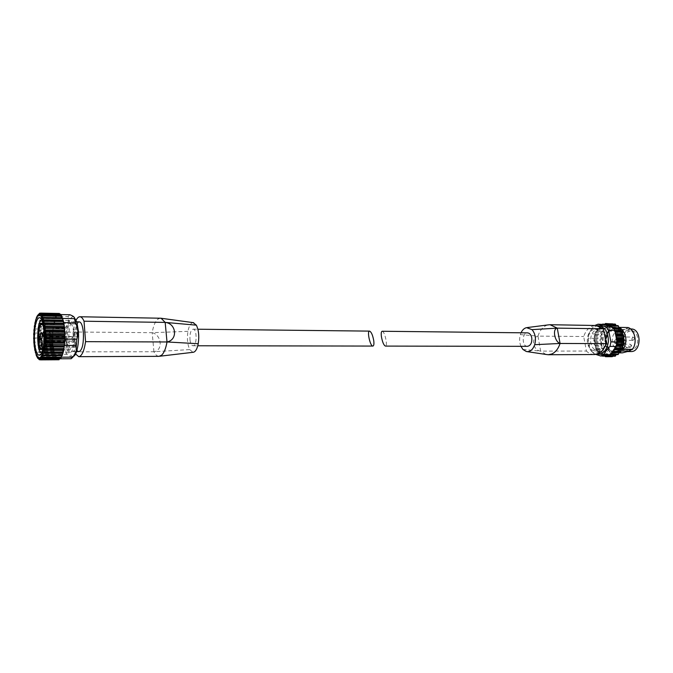 <?xml version="1.0" encoding="UTF-8"?>
<svg xmlns="http://www.w3.org/2000/svg" width="673" height="673" viewBox="0 0 673 673"><rect width="100%" height="100%" fill="white"/><g stroke="black" fill="none" stroke-linecap="round" stroke-linejoin="round"><path stroke-width="0.5" stroke-dasharray="3.37 2.52" d="M189.971 339.646C190.442 343.466 191.452 345.501 193 345.762C197.08 346.191 197.189 328.786 193.109 329.173C190.762 330.056 189.719 333.547 189.971 339.646M64.65 342.279L64.81 339.621M64.608 345.417L64.524 343.701M61.479 357.178L61.016 357.178L64.33 345.417M41.49 357.43L61.016 357.178M71.145 358.726C71.725 357.237 70.244 355.773 66.711 354.343L54.993 354.377L59.3 358.785M39.968 359.634L58.879 359.533L58.484 358.431L57.928 359.651L57.373 357.943L56.835 358.785L54.993 354.377M66.711 354.343L65.483 349.867C67.165 344.669 66.804 339.47 64.381 334.279L52.73 334.187L52.746 333.682L52.797 343.953L54.336 352.248L35.408 352.215L35.156 351.171L35.408 352.215M54.084 352.181L53.798 349.876L65.483 349.867M52.612 332.908L53.016 329.736L52.746 333.682L52.612 332.908L33.86 333.068L33.97 331.267L34.012 332.756M64.381 334.279L64.86 328.205L53.192 328.079L53.016 329.736L52.923 328.887L34.163 328.988L34.348 327.356L34.306 328.693M64.86 328.205C67.99 324.378 69.075 320.483 68.116 316.529L56.355 316.327L53.192 328.079M37.284 315.83L56.355 316.327M60.73 314.577L38.681 314.249M68.116 316.529L69.849 314.737M193.092 322.628C190.737 322.998 189.02 325.909 187.944 331.343C186.875 338.595 187.481 344.677 189.752 349.59L153.924 351.727L74.409 351.853L75.25 353.67M160.3 318.119L157.49 319.372C155.059 321.778 153.293 326.22 152.191 332.689C161.722 334.817 163.203 350.776 153.924 351.727C155.421 354.747 157.103 356.286 158.988 356.337M75.637 321.189L72.962 331.982L74.409 351.853M187.944 331.343L152.191 332.689L72.962 331.982M79.313 321.871C76.125 323.477 74.695 329.736 75.023 340.639C75.654 347.478 77.016 351.129 79.128 351.6M56.465 316.159L56.153 315.822L54.345 320.735L52.923 328.887M62.816 319.557L62.429 318.447L58.046 314.527M59.426 313.475L58.845 314.779L58.299 313.525L57.928 314.594M41.432 313.971L60.402 314.316L59.964 315.115L59.695 314.182M61.495 315.696L61.05 316.209L60.89 315.637M61.95 317.791L42.508 317.715M62.496 317.816L62.076 318.026M63.599 322.535L63.111 320.541M64.776 338.418L63.733 323.62M61.638 355.63L62.185 355.613M56.229 315.864L37.461 315.544L37.15 316.142L55.909 316.461M55.228 317.993L36.502 317.69L36.233 318.497L54.942 318.792M35.669 320.466L35.408 321.475L35.677 320.466L54.345 320.735M54.008 323.654L34.828 323.402L34.676 325.076L34.92 323.721M53.428 327.07L34.273 326.859L34.348 327.356M53.024 330.805L33.886 330.62L33.97 331.267M52.805 334.717L33.675 334.582L33.65 338.006L52.78 338.115M52.788 338.696L33.658 338.595L33.886 341.32L33.81 339.503M52.965 342.607L33.827 342.549L34.197 345.257L34.045 343.609M53.335 346.326L34.18 346.301L34.71 348.917L34.491 347.537M54.597 352.694L35.375 352.736L36.199 355.041L54.925 354.982M55.573 356.564L36.822 356.631L37.116 357.254M56.608 358.288L37.806 358.381L38.243 358.877M52.73 334.187L53.798 349.876M73.534 356.345C71.363 357.01 69.63 354.393 68.335 348.496C65.264 335.011 69.353 312.903 74.249 317.336M77.016 332.689C77.336 343.718 75.931 350.019 72.81 351.609C67.325 352.248 67.527 321.071 73.004 321.787C75.04 322.224 76.377 325.867 77.016 332.689M189.752 349.59L192.958 352.307M41.844 320.121L41.987 320.121C43.038 320.18 43.964 321.526 44.755 324.176L46 332.092C46.361 338.654 45.89 344.24 44.595 348.858C43.77 351.491 42.828 352.829 41.785 352.879L41.633 352.871M74.51 332.336C74.854 344.273 73.349 351.104 69.992 352.82C64.103 353.51 64.322 319.768 70.202 320.533C72.39 321.013 73.82 324.95 74.51 332.336M73.694 333.127C73.971 342.91 72.743 348.505 69.992 349.91C65.163 350.482 65.34 322.813 70.16 323.444C71.952 323.839 73.13 327.07 73.694 333.127M44.107 333.362L44.14 334.523M48.843 343.853L48.178 347.058C47.32 345.358 47.329 343.667 48.204 341.977L48.843 343.853M48.801 343.903L48.178 346.881C47.379 345.299 47.388 343.726 48.204 342.153L48.801 343.903M75.948 343.97L75.283 346.906C74.434 345.35 74.442 343.794 75.309 342.246L75.948 343.97M46.193 338.048L45.537 341.236C44.696 339.554 44.704 337.871 45.562 336.197L46.193 338.048M46.151 338.098L45.537 341.06C44.755 339.495 44.763 337.93 45.562 336.365L46.151 338.098M73.113 338.241L72.457 341.169C71.624 339.621 71.632 338.082 72.482 336.542L73.113 338.241M50.45 333.64L49.777 336.879C48.91 335.171 48.927 333.471 49.81 331.772L50.45 333.64M50.408 333.69L49.777 336.702C48.978 335.112 48.986 333.53 49.81 331.949L50.408 333.69M77.656 333.901L76.983 336.87C76.125 335.305 76.133 333.741 77.016 332.184L77.656 333.901M382.18 331.259C384.704 330.973 388.069 346.435 385.419 346.09M527.455 346.343C521.752 346.637 521.836 332.496 527.539 332.866M623.19 330.006L618.268 331.309L609.082 331.192L610.815 330.073L609.553 330.359L612.304 329.333L624.662 329.509L626.025 328.971L623.19 330.006C619.362 332.967 617.856 337.358 618.672 343.188C619.959 348.421 622.643 351.222 626.74 351.567L627.446 351.525M631.097 328.971C624.906 330.14 622.163 334.885 622.878 343.205C624.157 348.429 626.849 351.213 630.954 351.558M626.025 328.971L626.883 328.904C635.455 328.424 638.223 346.233 630.206 350.549M618.268 331.309C613.953 340.572 615.366 347.756 622.5 352.854M628.187 327.524L625.924 328.971M618.68 352.871L613.296 352.888C606.188 347.748 604.783 340.513 609.082 331.192M620.918 328.474L620.38 328.104M610.815 330.073C603.361 335.263 606.558 352.307 614.954 351.777L613.296 352.888M620.859 349.867L619.009 350.347C626.58 345.325 623.442 328.071 615.097 328.55L618.689 327.448M615.046 351.777L614.718 351.777C606.323 352.307 603.126 335.255 610.579 330.064M619.009 350.347L618.765 350.347C626.344 345.325 623.206 328.062 614.861 328.542L614.735 328.55M609.553 330.359C602.907 336.105 605.893 351.685 613.776 352.072L614.811 351.777M618.765 350.347L619.337 350.069C626.21 344.366 623.021 328.315 615.055 328.231L614.499 328.55M545.988 354.452L540.655 351.121M520.944 346.334C519.413 342.582 519.22 338.679 520.347 334.599L537.979 336.113C530.753 337.627 532.974 350.397 540.646 351.121L586.41 351.045L583.676 336.517C586.2 329.467 590.297 325.791 595.984 325.496M594.166 354.545C591.306 354.52 588.715 353.35 586.41 351.045M522.938 349.455L540.646 351.121L537.979 336.113L583.676 336.517M537.979 336.113C539.628 330.923 542.312 327.415 546.013 325.581L548.049 324.908M602.318 337.165C602.974 345.14 600.493 349.699 594.856 350.852C591.087 350.515 588.614 347.848 587.436 342.851C586.78 334.885 589.304 330.334 594.991 329.215C598.684 329.568 601.124 332.218 602.318 337.165M604.135 324.31L600.964 325.564L594.865 325.463C591.803 328.273 589.842 331.074 588.968 333.875L595.05 333.943L594.217 338.326L588.135 338.275L590.28 349.59L592.568 352.837L595.782 354.402M588.968 333.875L588.135 338.275M596.362 349.59L596.219 348.85L597.06 349.674L597.473 351.979L596.362 349.59L590.28 349.59M607.828 355.731L606.945 355.008L606.28 355.739L599.189 353.022L598.642 351.828L597.885 351.929L598.659 352.82L592.568 352.837M603.168 343.55C604.615 349.598 607.677 352.829 612.337 353.232C624.451 353.897 624.62 326.548 612.506 327.061C605.473 328.407 602.36 333.909 603.168 343.55M619.236 330.594C614.045 331.596 611.757 335.625 612.354 342.692C613.423 347.117 615.677 349.48 619.11 349.783C628.077 350.28 628.203 330.216 619.236 330.594L631.047 330.754C625.84 331.739 623.535 335.734 624.14 342.742C625.217 347.133 627.48 349.48 630.929 349.775C639.72 350.28 640.183 330.948 631.383 330.771M619.337 350.069L613.776 352.072M612.304 329.333L615.055 328.231M602.857 324.285L603.723 325.126L610.764 325.362L612.27 323.62M594.217 338.326L593.838 340.681L594.789 342.574L594.133 343.853L595.588 346.334L595.193 347.806L596.219 348.85L594.352 339.057L594.789 337.753L594.326 335.491L595.344 334.826L595.437 333.396L600.577 326.111L601.603 325.968L602.209 324.268M595.05 333.943L595.563 331.621L603.42 331.436L603.706 329.147L605.877 327.987L606.541 325.867L607.921 326.481L609.301 324.226L610.495 325.244M596.673 331.352L597.439 328.315L598.634 328.449L599.298 326.321L600.964 325.564M606.819 355.95L606.163 355.95M602.2 355.975L601.166 353.889L599.769 354.52L598.659 352.82M604.808 355.958L603.992 354.974L602.831 355.967M596.665 348.959L603.42 348.959L602.31 348.698L601.94 347.806L602.335 346.343L600.88 343.878L601.452 341.707L600.585 340.723L601.452 338.704L601.073 335.558L602.343 334.06L601.948 332.597L602.31 331.705L603.42 331.436M598.591 351.836L605.355 351.819L604.186 351.962L603.42 348.959M600.997 353.931L607.761 353.905L606.701 354.444L605.355 351.819M603.723 355.1L610.495 355.066L609.284 356.101L607.761 353.905M612.262 356.673L610.495 355.066M615.248 356.168L613.726 354.982L612.775 356.185M610.647 354.36L616.073 354.621M610.436 354.25L609.822 353.973L609.073 355.285M616.165 354.343L611.084 354.595M618.874 352.097L620.422 352.088M616.527 345.081L615.845 345.501L615.753 346.965M616.889 341.177L616.434 342.507L616.863 343.339M614.121 329.324L614.054 330.342L614.929 331.166M613.204 328.071L620.422 328.113M612.464 328.188L611.934 327.633L612.834 327.65M611.858 327.002L611.934 327.633M609.999 326.136L616.788 326.245L617.873 325.665L611.084 325.547M616.788 326.245L616.056 325.581M607.239 325.051L614.02 325.168L614.962 324.218L608.173 324.1M614.02 325.168L612.741 324.041M603.723 325.126L604.665 324.495M604.253 333.303C602.697 330.712 600.728 329.366 598.322 329.257C592.619 330.384 590.095 334.918 590.751 342.868C591.929 347.857 594.41 350.515 598.179 350.852C602.352 350.397 604.909 347.302 605.843 341.556M597.91 325.732C590.633 327.574 587.445 333.598 588.353 343.777C589.624 349.506 592.375 352.989 596.606 354.217M520.347 334.599L521.028 332.79M621.364 345.375L620.186 347.47L619.009 346.233L620.186 344.139L621.364 345.375M613.826 342.145L614.987 343.365C616.535 342.271 616.544 341.169 615.004 340.058L613.826 342.145M622.029 339.091L623.198 340.319C624.78 339.226 624.788 338.107 623.223 336.988L622.029 339.091M623.291 330.014L624.662 329.509M616.544 351.045L620.943 351.037M61.773 355.378L42.206 355.445L61.756 355.369M42.567 357.75L42.13 357.75M58.568 358.541L39.152 358.642L58.408 358.532M58.08 359.449L39.867 359.55M57.727 359.289L38.866 359.399M57.474 358.12L38.109 358.213M57.314 357.994L38.041 358.086M56.953 358.684L38.386 358.776M56.423 356.968L37.108 357.052M56.271 356.74L37.007 356.825M55.884 357.17L37.175 357.254M55.455 355.142L36.191 355.201M54.648 354.166L35.938 354.225M54.488 352.29L35.274 352.324M53.857 351.205L35.189 351.222M53.89 349.724L34.702 349.733M53.798 349.245L34.617 349.253M53.411 348.875L34.76 348.875M53.234 347.756L34.592 347.748M53.268 345.796L34.113 345.762M52.915 345.173L34.289 345.131M52.797 343.953L34.18 343.903M52.931 342.044L33.793 341.977M52.612 341.186L34.003 341.11M52.553 339.907L33.953 339.823M52.511 337.055L33.911 336.946M52.519 335.76L33.919 335.634M52.831 334.136L33.7 333.993M52.687 331.638L34.079 331.469M53.066 330.241L33.928 330.056M53.058 327.675L34.432 327.473M53.504 326.548L34.34 326.329M53.428 325.109L34.786 324.874M53.621 323.999L34.971 323.763M54.109 323.183L34.92 322.931M54.101 321.702L35.433 321.442M54.749 320.659L35.534 320.373M54.866 320.255L35.644 319.969M55.766 317.866L36.502 317.555M58.097 313.87L39.236 313.525M58.458 313.727L40.287 313.399M58.761 314.67L39.505 314.325L58.93 314.661M59.249 313.702L40.338 313.349M59.872 314.947L40.641 314.611M60.032 315.057L40.557 314.712M60.94 315.974L41.877 315.645M61.092 316.184L41.566 315.856M42.904 315.376L42.475 315.368M153.924 351.727L152.191 332.689M42.828 323.149C44.334 324.033 45.31 327.288 45.772 332.899C46.05 342.12 45.015 347.773 42.651 349.859M69.992 349.91L42.306 349.926C37.797 350.507 37.982 322.434 42.475 323.074L70.16 323.444M43.552 326.943L44.553 333.143C44.822 338.25 44.452 342.557 43.425 346.073M620.868 330.695C619.051 328.374 616.897 327.171 614.424 327.086C607.391 328.441 604.278 333.926 605.077 343.558C606.533 349.598 609.595 352.829 614.264 353.232C616.712 353.182 618.857 352.021 620.699 349.758M621.238 349.035L622.483 346.721M623.013 345.299L623.535 343.112M623.762 341.135L623.762 339.024M623.535 337.064L622.988 334.86M622.475 333.488L621.187 331.133M605.549 343.474C608.333 358.995 626.588 352.593 623.459 336.778C620.338 321.046 602.402 328.163 605.549 343.474M595.563 348.69L602.31 348.698M595.193 347.806L601.94 347.806M597.473 351.979L604.228 351.962M596.951 351.247L603.706 351.239M599.937 354.478L606.701 354.444M599.298 353.956L606.053 353.931M604.825 356L609.561 355.975M602.074 355.739L608.838 355.697M605.103 356.463L611.875 356.429M608.173 356.076L614.962 356.042M605.103 323.747L611.875 323.873M602.074 324.512L608.846 324.63M604.808 324.26L609.561 324.344M599.298 326.321L606.062 326.43M599.937 325.791L606.701 325.909M596.959 329.055L603.706 329.147M595.201 332.521L601.948 332.597M595.563 331.621L602.31 331.705M594.133 336.483L600.88 336.542M594.326 335.491L601.073 335.558M593.838 340.681L600.585 340.723M593.838 339.655L600.585 339.705M594.326 344.845L601.065 344.862M594.133 343.853L600.88 343.878M595.344 345.493L602.091 345.51M595.588 346.334L602.335 346.343M597.06 349.674L603.816 349.674M599.113 352.391L605.868 352.374M601.603 354.284L608.367 354.259M604.371 355.226L611.143 355.193M606.575 355.251L613.355 355.218M607.239 355.134L614.02 355.108M609.376 354.368L610.352 354.36M609.999 354.023L616.788 353.998M612.464 351.937L619.261 351.92M615.585 346.359L616.174 346.359M615.845 345.501L616.418 345.501M616.434 342.507L616.973 342.515M616.518 341.59L616.964 341.59M614.466 331.066L614.912 331.074M614.054 330.342L614.743 330.35M610.588 325.816L616.165 325.909M607.332 324.958L613.364 325.059M604.379 324.992L611.151 325.109M601.603 325.968L608.375 326.077M601.006 326.329L607.761 326.439M599.113 327.886L605.877 327.987M598.6 328.449L605.355 328.55M597.069 330.62L603.816 330.712M595.588 333.985L602.343 334.06M595.344 334.826L602.091 334.893M594.789 337.753L601.536 337.804M594.705 338.654L601.452 338.704M594.705 341.674L601.452 341.707M594.789 342.574L601.536 342.599M630.206 347.419C631.467 346.099 631.358 345.022 629.894 344.172L628.708 346.25L630.206 347.419M631.737 339.167L632.914 340.387C634.504 339.293 634.513 338.191 632.948 337.072L631.737 339.167M623.509 342.187L624.67 343.398C626.226 342.313 626.235 341.219 624.687 340.117L623.509 342.187M193 345.762L197.769 345.771M193.109 329.173L197.879 329.223M33.785 335.356L33.776 337.223M58.484 358.431L39.051 358.524M57.928 359.651L40.119 359.744M57.373 357.943L37.991 358.036M56.835 358.785L38.454 358.877M56.313 356.724L36.99 356.799M55.817 357.212L37.2 357.296M54.892 354.991L36.233 355.05M55.194 317.984L36.544 317.69M56.153 315.822L37.545 315.502M58.299 313.525L40.582 313.197M58.845 314.779L39.404 314.426M59.964 315.115L40.473 314.771M61.05 316.209L41.507 315.881M62.059 318.035L42.483 317.715M72.81 351.609L76.142 351.6M73.004 321.787L76.335 321.829M44.755 324.176L42.567 322.182M44.595 348.858L42.382 350.818M41.785 352.879L69.992 352.82M41.987 320.121L70.202 320.533M39.522 346.814C37.663 341.388 37.705 334.506 39.657 326.153M41.356 340.521L43.156 340.101C46.479 336.66 45.899 334.111 41.406 332.47M41.894 347.049L48.178 347.058M41.911 341.951L48.204 341.977M48.178 346.881L75.283 346.906M48.204 342.153L75.309 342.246M39.286 341.211L45.537 341.236M39.32 336.155L45.562 336.197M45.537 341.06L72.457 341.169M45.562 336.365L72.482 336.542M43.459 336.845L49.777 336.879M43.493 331.713L49.81 331.772M49.777 336.702L76.983 336.87M49.81 331.949L77.016 332.184M630.584 328.962L626.883 328.904M627.312 351.567L626.74 351.567M620.851 330.586C619.017 328.331 616.88 327.162 614.424 327.086L612.506 327.061M620.851 349.666C618.967 351.987 616.771 353.182 614.264 353.232L612.337 353.232M621.314 349.018L622.517 346.839M623.122 345.232L623.602 343.238M623.863 341.026L623.854 339.133M623.602 336.937L623.097 334.927M622.508 333.371L621.28 331.158M597.431 351.979L604.186 351.962M599.769 354.52L606.533 354.486M604.901 356.118L609.284 356.101M604.867 324.15L609.301 324.226M599.786 325.757L606.541 325.867M598.642 351.828L605.397 351.819M601.166 353.889L607.929 353.863M603.992 354.974L610.764 354.949M606.945 355.008L613.726 354.982M609.822 353.973L616.611 353.948M612.413 351.937L619.21 351.92M612.405 328.188L619.202 328.289M609.814 326.178L616.603 326.296M606.945 325.177L613.726 325.295M603.992 325.244L610.764 325.362M601.157 326.363L607.921 326.481M598.634 328.449L605.389 328.55M598.322 329.257L594.991 329.215M598.179 350.852L594.856 350.852M527.354 327.549L526.555 327.65M527.279 351.659L526.336 351.516M630.929 349.775L619.11 349.783M620.186 347.47L630.408 347.394C632.04 346.048 631.871 344.971 629.894 344.172L620.186 344.139M623.198 340.319L632.914 340.387C635.085 339.293 635.093 338.191 632.948 337.072L623.223 336.988M614.987 343.365L624.67 343.398C626.815 342.321 626.815 341.228 624.687 340.117L615.004 340.058"/><path stroke-width="1.01" d="M373.734 340.597C372.733 335.12 371.345 331.966 369.578 331.116C366.718 330.704 370.2 346.469 372.867 346.073C373.868 345.846 374.154 344.021 373.734 340.597M60.73 314.577L69.849 314.737C73.424 316.058 74.922 317.353 74.367 318.632L75.654 323.107C78.152 328.458 78.548 333.808 76.84 339.167L64.827 339.108L64.81 339.621L64.726 339.15L45.015 339.049L45.688 341.674L44.813 342.532L45.444 344.542L45.31 345.804L44.401 346.41L44.738 349.607L43.72 350.414L44.25 351.954L44.006 352.93L42.954 353.384L43.249 355.689L42.062 355.748L42.391 357.8L41.49 357.43L40.077 358.835L59.417 358.734L59.241 359.441L40.313 359.55L40.077 358.835M64.465 343.18L64.65 342.279L64.524 343.701L64.465 343.18L44.771 343.121M76.84 339.167L76.327 345.442L64.608 345.417M76.327 345.442L76.116 351.626L72.911 357.127L71.145 358.726L59.401 358.785M72.911 357.127L61.479 357.178M37.461 315.544L39.699 313.181L39.354 314.325M75.25 353.67L78.716 356.665L158.988 356.337L161.478 355.302C163.976 353.081 165.819 348.639 167.013 341.968L85.572 341.657L84.032 321.214C82.779 318.304 81.391 316.815 79.885 316.756C78.337 316.781 76.924 318.262 75.637 321.189M78.716 356.665C81.795 356.236 84.075 351.23 85.572 341.657M192.958 352.307L193.538 352.24C195.658 351.55 197.223 348.715 198.224 343.718C199.334 336.273 198.712 330.09 196.356 325.168L165.171 322.401L84.032 321.214M165.171 322.401C176.452 323.419 178.084 339.873 167.013 341.968L165.171 322.401L161.083 318.228L79.885 316.756M76.142 351.6L79.128 351.6C82.291 350.019 83.713 343.735 83.393 332.748C82.737 325.942 81.383 322.317 79.313 321.871L76.335 321.829M198.224 343.718L167.013 341.968M59.695 314.182L59.426 313.475L40.775 313.13M60.89 315.637L60.402 314.316M61.95 317.791L61.58 315.645L42.904 315.376M64.726 339.15L64.625 327.726L62.539 317.807L43.644 317.505M64.65 342.279L64.81 339.621M43.35 355.681L62.227 355.622L63.885 349.598L64.524 343.701M61.638 355.63L42.062 355.748M42.567 357.75L61.235 357.716L61.63 355.681M44.006 331.368C44.418 338.982 43.88 345.468 42.382 350.818C39.27 361.384 34.18 351.794 34.382 336.45C34.373 321.105 39.589 311.582 42.567 322.182L44.006 331.368M64.566 330.376L44.872 330.191L45.764 331.671L45.066 334.885L45.873 335.995L45.015 339.049M44.872 330.191L45.453 327.515L44.561 326.876L45.125 324.832L44.948 323.679L43.938 322.83L44.267 320.306L43.223 319.818L43.543 317.496L42.483 317.715L42.727 315.326L41.507 315.873L41.793 313.854L40.473 314.771L40.775 313.138L39.505 314.316M37.15 316.142L36.359 317.774M36.233 318.497L35.526 320.424M35.333 321.618L34.828 323.402M34.592 325.286L34.273 326.859M34.087 329.198L33.886 330.62M33.801 333.27L33.675 334.582M33.658 338.595L33.65 338.006M33.886 341.32L33.827 342.549M34.197 345.257L34.18 346.301M34.668 348.967L34.861 350.482M35.408 352.215L35.375 352.736M36.822 356.631L36.073 354.873M37.175 357.254L37.806 358.381M38.454 358.877L37.991 358.036L39.32 359.752L39.051 358.532L40.313 359.55M75.654 323.107L63.599 322.535M74.367 318.632L62.774 318.447M62.816 319.557L63.111 320.541M64.827 339.108L64.776 338.418M63.733 323.62L63.683 322.947M74.249 317.336L76.924 322.375L78.405 331.352C78.876 338.94 78.32 345.51 76.739 351.07C75.822 354.015 74.745 355.773 73.534 356.345M196.356 325.168L193.092 322.628M41.633 352.871C36.325 352.896 36.535 320.028 41.844 320.121M42.391 335.423L41.356 340.521C40.01 340.706 40.06 332.269 41.406 332.47L42.391 335.423M41.255 345.165L41.894 347.049L42.542 343.836L41.911 341.951L41.255 345.165M44.14 334.523L43.459 336.845C42.609 335.129 42.626 333.421 43.493 331.713L44.107 333.362M39.934 338.014L39.286 341.211C38.462 339.52 38.47 337.838 39.32 336.155L39.934 338.014M381.423 336.668C381.002 333.261 381.255 331.461 382.18 331.259L527.539 332.866C529.668 333.085 531.081 334.733 531.763 337.821C532.133 342.784 530.703 345.628 527.455 346.343L385.419 346.09C383.77 345.299 382.441 342.162 381.423 336.668M630.307 350.549L627.547 351.525L632.519 349.287C637.541 342.607 634.95 329.787 628.187 327.524L618.967 327.372L620.38 328.104M627.547 351.525L622.5 352.854L618.68 352.871M627.312 351.567L630.954 351.558C641.638 352.139 641.79 328.533 631.097 328.971L630.584 328.962M632.519 349.287L623.282 349.295C627.396 341.27 626.605 334.33 620.918 328.474M623.282 349.295L620.859 349.867M521.028 332.79C522.391 329.896 524.233 328.188 526.555 327.65L532.04 329.644C535.321 333.648 536.213 338.662 534.699 344.694L560.071 343.466C558.304 348.782 555.536 352.29 551.759 353.998L548.234 354.73L545.988 354.452M548.049 324.908L550.018 324.723L557.269 328.13C552.222 328.718 554.602 341.808 560.071 343.466L606.247 343.642C603.673 350.574 599.643 354.208 594.166 354.545L548.234 354.73M550.018 324.723L595.984 325.496L603.378 328.803L606.247 343.642M532.04 329.644L557.269 328.13L603.378 328.803M534.699 344.694C532.873 349.767 530.08 352.046 526.336 351.533L522.938 349.455L520.944 346.334M616.527 345.081L616.863 343.339L616.157 346.418L610.024 346.402L610.899 341.892L608.653 330.334L606.28 327.095L598.028 324.201L594.865 325.463M616.863 343.339L617.032 341.926L610.899 341.892M614.121 329.324L613.204 328.071L613.683 328.003L614.777 330.418L608.653 330.334M613.204 328.071L612.396 327.187L606.28 327.095M604.665 324.495L611.858 327.002L611.269 325.505L609.814 326.178L609.385 325.799L608.476 323.965L606.945 325.177L605.49 323.494L604.665 324.495L598.028 324.201M602.209 324.268L602.857 324.285M606.163 355.95L605.481 356.715L604.808 355.958M602.831 355.967L602.2 355.975M607.828 355.731L609.073 355.285L608.468 356.21L607.828 355.731L600.711 355.983L603.917 354.822C604.85 352.038 606.886 349.228 610.024 346.402M616.157 346.418L615.618 348.774L614.457 349.035L621.263 349.035L620.96 351.356L620.472 352.088L613.726 352.105M615.753 346.965L610.041 354.797L603.917 354.822M614.457 349.035L613.675 352.105L612.413 351.937L611.74 354.082L611.261 354.637L610.436 354.25M614.777 330.418L616.005 332.218L615.845 334.582L616.922 335.238L616.434 337.568L623.24 337.627L624.241 339.554L624.241 340.597L623.324 341.623L623.728 344.854L622.39 346.368L622.803 347.874L622.424 348.774L621.263 349.035M614.929 331.166L617.032 341.926M616.434 337.568L617.427 339.512L616.889 341.177M612.775 356.185L612.262 356.673L605.481 356.715M616.073 354.621L615.248 356.168L608.468 356.21M611.934 352.501L618.723 352.475L618.537 354.057L617.873 354.57M615.845 334.582L622.651 334.658L623.728 335.305L623.24 337.627M614.912 331.074L622.424 331.402L622.651 334.658M613.751 328.012L620.481 328.104L620.851 330.586M617.873 325.665L618.537 326.169L618.849 328.079M614.962 324.218L616.056 325.581M605.49 323.494L612.741 324.041M605.843 341.556L604.253 333.303M596.606 354.217C603.025 354.713 606.962 350.532 608.434 341.691C608.367 331.856 604.859 326.54 597.91 325.732M595.782 354.402L600.711 355.983M611.858 327.002L612.396 327.187M609.073 355.285L610.041 354.797M620.943 351.037L628.919 351.02M44.687 330.636C45.066 341.346 44.081 349.699 41.734 355.689C38.546 361.426 34.794 354.705 33.877 342.128C33.515 331.839 34.449 323.663 36.687 317.589C39.774 311.49 43.686 317.614 44.687 330.636M64.759 334.422L45.057 334.271M65.012 333.16L45.823 333.009M64.776 335.028L45.066 334.885M65.062 336.121L45.873 335.995M65.054 337.467L45.857 337.358M64.743 338.544L45.032 338.443M64.953 340.429L45.764 340.336M64.869 341.741L45.688 341.674M64.515 342.599L44.813 342.532M64.625 344.593L45.444 344.542M64.482 345.838L45.31 345.804M64.086 346.435L44.401 346.41M64.002 346.974L44.325 346.957M64.086 348.471L44.94 348.463M63.885 349.598L44.738 349.607M63.472 349.926L43.821 349.935M63.363 350.397L43.72 350.414M63.371 351.92L44.25 351.954M63.111 352.896L44.006 352.93M62.69 352.938L43.072 352.98M62.564 353.333L42.954 353.384M62.488 354.831L43.409 354.89M61.487 357.102L42.449 357.186M39.867 359.55L39.211 359.55M40.287 313.399L39.581 313.382M59.611 313.803L40.683 313.458M60.747 314.661L41.768 314.325M41.877 315.645L41.423 315.637M61.815 316.285L42.786 315.957M61.941 317.715L42.374 317.395M62.782 318.615L43.703 318.312M62.833 320.112L43.223 319.818M62.951 320.516L43.341 320.23M63.371 320.592L44.267 320.306M63.615 321.576L44.494 321.299M63.59 323.099L43.938 322.83M63.683 323.578L44.031 323.318M64.095 323.932L44.948 323.679M64.28 325.067L45.125 324.832M64.171 326.556L44.494 326.329M64.246 327.103L44.561 326.876M64.625 327.726L45.453 327.515M64.751 328.979L45.571 328.777M64.608 330.965L44.914 330.779M64.953 331.839L45.764 331.671M42.651 349.859L39.522 346.814M39.657 326.153L42.828 323.149M43.425 346.073C36.788 361.847 37.116 311.086 43.552 326.943M620.699 349.758L621.238 349.035M622.483 346.721L623.013 345.299M623.535 343.112L623.762 341.135M623.762 339.024L623.535 337.064M622.988 334.86L622.475 333.488M621.187 331.133L620.868 330.695M602.789 356.009L604.825 356M605.851 356.471L612.623 356.438M608.905 355.815L615.686 355.781M611.74 354.082L618.537 354.057M614.163 351.365L620.96 351.356M615.997 347.865L622.803 347.874M615.618 348.774L622.424 348.774M617.116 343.819L623.921 343.844M616.922 344.837L623.728 344.854M617.427 339.512L624.241 339.554M617.427 340.555L624.241 340.597M616.922 335.238L623.728 335.305M617.116 336.248L623.921 336.315M615.618 331.309L622.424 331.402M616.005 332.218L622.803 332.302M614.163 328.735L620.96 328.836M611.74 326.052L618.537 326.169M608.905 324.352L615.686 324.47M605.851 323.73L612.632 323.856M602.798 324.226L604.808 324.26M614.054 349.767L620.851 349.758M616.174 346.359L622.39 346.368M616.418 345.501L622.651 345.518M616.973 342.515L623.24 342.54M616.964 341.59L623.324 341.623M616.518 338.485L623.324 338.544M615.585 333.732L622.39 333.808M614.743 330.35L620.851 330.435M612.834 327.65L618.723 327.743M609.385 325.799L610.588 325.816M606.583 324.941L607.332 324.958M560.071 343.466L557.269 328.13M197.769 345.771L372.867 346.073M197.879 329.223L369.578 331.116M36.081 354.444L36.233 354.873M62.227 355.622L43.249 355.689M61.235 357.716L42.391 357.809M59.047 359.761L40.397 359.87M40.119 359.744L39.32 359.752M40.582 313.197L39.699 313.181M60.528 314.19L41.793 313.854M61.58 315.645L42.727 315.326M62.539 317.807L43.543 317.496M76.924 322.375L75.04 320.634M76.739 351.07L76.116 351.626M161.276 318.287L193.74 322.712M159.829 356.219L193.546 352.24M620.851 349.666L621.314 349.018M622.517 346.839L623.122 345.232M623.602 343.238L623.863 341.026M623.854 339.133L623.602 336.937M623.097 334.927L622.508 333.371M602.52 356.135L604.901 356.118M611.261 354.637L618.058 354.612M613.675 352.105L620.472 352.088M613.683 328.003L620.481 328.104M611.269 325.505L618.066 325.614M608.476 323.965L615.257 324.092M602.528 324.108L604.867 324.15M548.15 324.899L527.354 327.549M546.274 354.494L527.279 351.659"/></g></svg>
